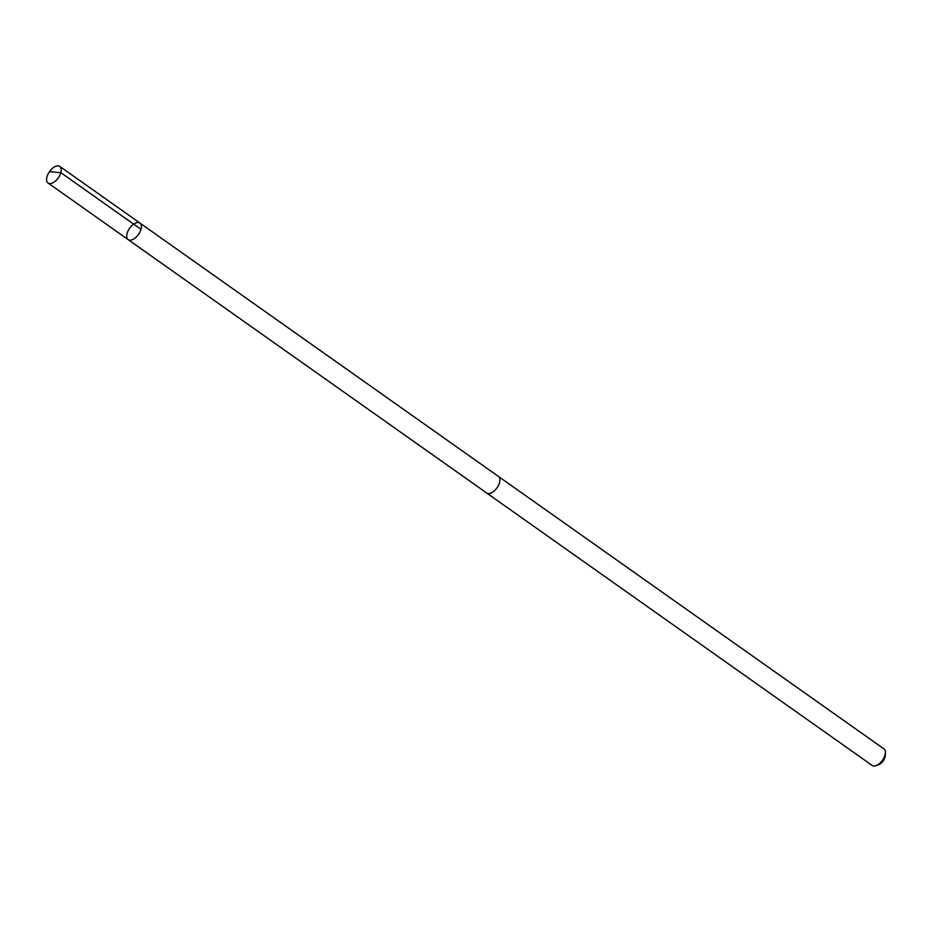<?xml version="1.0" encoding="UTF-8"?>
<svg xmlns="http://www.w3.org/2000/svg" width="932" height="932" viewBox="0 0 932 932"><rect width="100%" height="100%" fill="white"/><g stroke="black" fill="none" stroke-linecap="round" stroke-linejoin="round"><path stroke-width="1.4" d="M498.212 476.287A10.159 5.406 125.3 0 1 498.434 476.427A10.147 5.394 125.3 0 1 499.878 480.597A10.147 5.394 125.3 0 1 494.612 490.582A10.147 5.394 125.3 0 1 486.714 493.016L128.185 239.641A10.159 5.406 -54.7 0 0 136.095 237.206A10.159 5.406 -54.7 0 0 141.373 227.21A10.159 5.406 -54.7 0 0 139.916 223.051A10.159 5.406 -54.7 0 0 129.641 228.224A10.159 5.406 -54.7 0 0 128.185 239.641A10.159 5.406 -54.7 0 0 136.095 237.206A10.159 5.406 -54.7 0 0 141.373 227.21A10.159 5.406 -54.7 0 0 139.916 223.051L59.776 166.409A10.159 5.406 125.3 0 1 61.232 170.568A10.159 5.406 125.3 0 1 55.955 180.563A10.159 5.406 125.3 0 1 48.045 183.01A10.159 5.406 125.3 0 1 46.6 178.839A10.159 5.406 125.3 0 1 51.877 168.843A10.159 5.406 125.3 0 1 59.776 166.409M139.916 223.051L498.434 476.438A10.159 5.406 125.3 0 1 496.977 487.844A10.159 5.406 125.3 0 1 486.702 493.028A10.159 5.406 125.3 0 1 486.492 492.865M498.434 476.427L883.932 748.874A10.159 5.406 125.3 0 1 885.4 752.672A10.159 5.406 125.3 0 1 876.266 765.591A10.159 5.406 125.3 0 1 872.201 765.475L486.702 493.028M885.4 752.672L885.307 755.398A7.235 3.845 125.3 0 1 878.818 764.601L876.266 765.591M140.988 229.307L60.848 172.665L49.687 171.721M128.185 239.641L48.045 183.01"/></g></svg>
